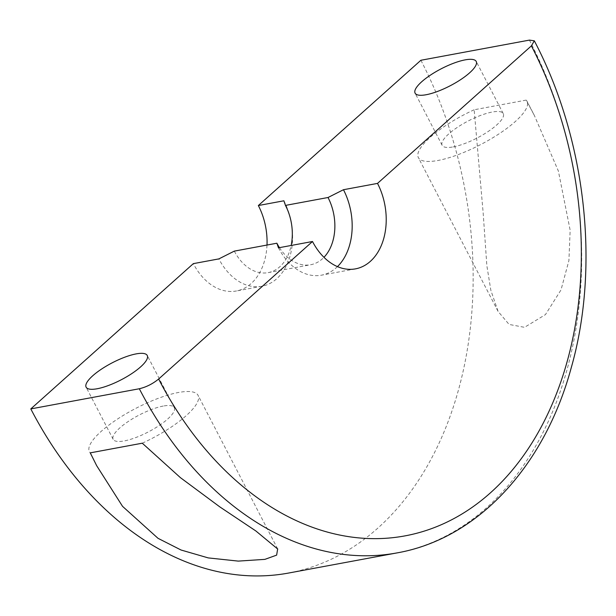 <?xml version="1.0" encoding="UTF-8"?>
<svg xmlns="http://www.w3.org/2000/svg" width="616" height="616" viewBox="0 0 616 616"><rect width="100%" height="100%" fill="white"/><g stroke="black" fill="none" stroke-linecap="round" stroke-linejoin="round"><path stroke-width="0.46" stroke-dasharray="3.08 2.31" d="M279.441 247.647A45.13 31.901 79.5 0 0 310.695 264.734A45.13 31.901 79.5 0 0 323.962 257.319M234.319 251.12A45.13 31.901 79.5 0 0 268.137 272.634A45.13 31.901 79.5 0 0 291.16 245.468M420.89 60.268A344.228 243.328 -100.5 0 1 288.704 573.026M266.998 245.045A57.373 40.556 -100.5 0 1 236.321 290.991A57.373 40.556 -100.5 0 1 193.339 263.64M163.232 406.06A34.419 9.602 -27.4 0 0 128.505 421.305A34.419 9.602 -27.4 0 0 113.167 439.331A34.419 9.602 -27.4 0 0 124.224 440.925A34.419 9.602 -27.4 0 0 158.943 425.687A34.419 9.602 -27.4 0 0 174.29 407.653A34.419 9.602 -27.4 0 0 163.232 406.06M453.199 146.908A34.419 9.602 -27.4 0 0 487.918 131.662A34.419 9.602 -27.4 0 0 503.264 113.629A34.419 9.602 -27.4 0 0 492.207 112.043A34.419 9.602 -27.4 0 0 457.48 127.281A34.419 9.602 -27.4 0 0 442.142 145.314A34.419 9.602 -27.4 0 0 453.199 146.908M526.156 100.108L474.151 109.771L483.175 213.105L486.856 265.673L490.844 290.282L498.075 311.396L509.078 324.432L524.524 327.327L545.445 314.607L561.022 289.897L568.907 260.56L570.154 230.222L558.381 171.055L534.326 115.377L527.034 101.309A61.2 17.071 -27.4 0 0 526.156 100.108L534.326 115.377M142.281 443.197A61.2 17.071 -27.4 0 0 198.059 395.333A61.2 17.071 -27.4 0 0 178.401 392.5A61.2 17.071 -27.4 0 0 116.67 419.604A61.2 17.071 -27.4 0 0 89.397 451.659A61.2 17.071 -27.4 0 0 90.275 452.86M474.151 109.771A61.2 17.071 -27.4 0 0 418.372 157.634A61.2 17.071 -27.4 0 0 438.03 160.46A61.2 17.071 -27.4 0 0 499.761 133.364A61.2 17.071 -27.4 0 0 527.034 101.309M337.46 266.62A57.373 40.556 -100.5 0 1 321.437 275.183A57.373 40.556 -100.5 0 1 278.455 247.832M283.884 200.793A57.373 40.556 -100.5 0 1 290.844 220.374A57.373 40.556 -100.5 0 1 290.891 220.605M291.568 224.27A57.373 40.556 -100.5 0 1 291.607 224.509A57.373 40.556 -100.5 0 1 261.854 286.248A57.373 40.556 -100.5 0 1 218.873 258.897M529.413 40.109A344.228 243.328 -100.5 0 1 397.228 552.868M268.137 272.634L310.695 264.734M113.167 439.331L86.124 387.164M174.29 407.653L147.247 355.478M503.264 113.629L476.222 61.461M442.142 145.314L415.099 93.139M277.662 548.902L198.059 395.333M96.689 465.719L89.397 451.659M498.075 311.396L418.372 157.634M355.486 268.861L321.437 275.183M261.854 286.248L236.321 290.991M290.937 220.813L290.844 220.374M291.537 224.062L291.607 224.509"/><path stroke-width="0.92" d="M291.16 245.468A45.13 31.901 79.5 0 0 291.537 224.062A45.13 31.901 79.5 0 0 290.937 220.813A45.13 31.901 79.5 0 0 285.462 205.405L328.02 197.505L343.466 189.72A57.373 40.556 -100.5 0 1 337.46 266.62M158.635 379.025L312.505 241.503A57.373 40.556 -100.5 0 0 355.486 268.861A57.373 40.556 -100.5 0 0 377.516 183.399L531.385 45.877A328.929 232.509 -100.5 0 1 490.375 492.885A328.929 232.509 -100.5 0 1 158.635 379.025C152.737 383.845 146.3 387.087 139.324 388.75A344.228 243.328 -100.5 0 0 397.228 552.868L288.704 573.026A344.228 243.328 -100.5 0 1 30.8 408.908L193.339 263.64L218.873 258.897L234.319 251.12L276.877 243.212A45.13 31.901 79.5 0 0 279.441 247.647M323.962 257.319A45.13 31.901 79.5 0 0 328.02 197.505M285.462 205.405L283.884 200.793L258.35 205.536A57.373 40.556 -100.5 0 1 266.998 245.045M258.35 205.536L420.89 60.268L529.413 40.109L534.326 40.818L531.385 45.877M136.19 353.884A34.419 9.602 -27.4 0 0 101.463 369.13A34.419 9.602 -27.4 0 0 86.124 387.164A34.419 9.602 -27.4 0 0 97.182 388.75A34.419 9.602 -27.4 0 0 131.901 373.512A34.419 9.602 -27.4 0 0 147.247 355.478A34.419 9.602 -27.4 0 0 136.19 353.884M426.157 94.733A34.419 9.602 -27.4 0 0 460.876 79.487A34.419 9.602 -27.4 0 0 476.222 61.461A34.419 9.602 -27.4 0 0 465.165 59.867A34.419 9.602 -27.4 0 0 430.438 75.114A34.419 9.602 -27.4 0 0 415.099 93.139A34.419 9.602 -27.4 0 0 426.157 94.733M139.324 388.75L30.8 408.908M277.762 549.087L255.879 530.977L219.843 506.906L180.38 477.623L142.281 443.197L90.275 452.86L96.689 465.719L122.553 506.352L158.019 538.322L181.058 550.019L208.239 557.904L238.284 561.107L264.895 559.367L276.638 555.124L277.662 548.902M377.516 183.399L343.466 189.72M312.505 241.503L278.455 247.832L276.877 243.212M290.891 220.605A57.373 40.556 -100.5 0 1 291.568 224.27M397.228 552.868C477.723 538.661 544.321 466.451 571.086 368.291C600.284 266.574 585.878 138.862 534.326 40.818"/></g></svg>
